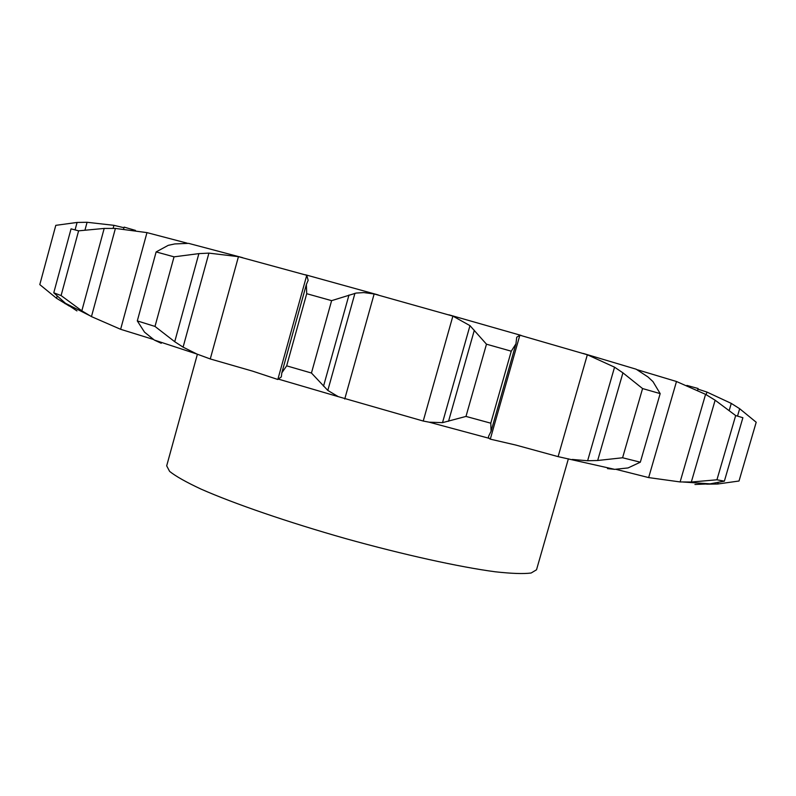 <?xml version="1.0" encoding="UTF-8"?>
<svg xmlns="http://www.w3.org/2000/svg" width="796" height="796" viewBox="0 0 796 796"><rect width="100%" height="100%" fill="white"/><g stroke="black" fill="none" stroke-linecap="round" stroke-linejoin="round"><path stroke-width="1.19" d="M583.259 353.444L636.163 369.205L648.034 377.005L652.979 381.622L660.173 393.612L642.571 388.557L622.93 372.846L614.552 367.175L587.339 354.767L519.868 335.206L516.723 337.235L515.947 343.842L511.261 351.195L486.475 344.19L465.988 416.427L442.516 422.646L429.153 422.178L423.233 421.044L338.25 396.647L327.813 390.428L311.445 373.025L286.66 365.842L281.824 372.836L281.326 376.896L277.824 379.483L252.571 371.135L210.263 358.956L196.98 354.071L183.09 347.146L174.722 341.713L154.991 326.43L137.3 320.907L144.514 332.141L154.344 340.071L161.24 343.275L161.459 342.479M429.153 422.178L488.714 438.198L488.475 436.526L491.082 431.243L490.784 423.183L511.261 351.195M490.784 423.183L465.988 416.427M488.714 438.198L490.286 439.143L515.718 445.034L558.115 456.635L614.661 469.351L607.497 468.605L607.736 467.789M311.445 373.025L331.614 300.649L356.13 293.067L363.862 292.59L374.15 293.963L452.874 316.102L469.978 325.644L486.475 344.19M615.985 469.341L648.65 477.59L676.491 381.503L705.574 394.348L715.136 400.209L735.673 415.562L742.887 417.721L724.36 481.162L710.161 483.849L694.938 484.485M76.953 310.918L65.481 303.306L53.77 292.799L61.093 295.565L81.829 310.838L91.46 316.609L120.624 329.295L153.339 339.424M452.874 316.102L423.233 421.044M469.978 325.644L442.516 422.646M474.316 330.26L448.536 421.293M637.377 369.762L676.491 381.503M697.604 390.219L698.102 388.508L686.898 385.413M57.143 296.221L56.576 298.311L39.8 284.6L55.79 225.348L77.093 222.442L87.082 222.283L113.947 225.328L123.967 227.736M135.439 230.392L124.136 227.129L123.649 228.92M61.093 295.565L78.605 230.84L104.186 228.432L115.41 228.422L146.971 232.621L187.1 243.148M154.991 326.43L174.035 256.839L198.881 253.626L208.91 253.118L238.452 256.66L306.759 275.287L277.824 379.483M622.93 372.846L597.677 460.496L622.591 457.77L640.322 462.197L628.034 467.939L614.661 469.351M597.677 460.496L587.627 460.755L572.254 459.441M724.36 481.162L716.937 479.789L691.326 482.028L680.112 481.938L648.65 477.59M242.661 257.675L188.612 243.367L174.762 243.934L168.245 245.337L156.135 251.914L174.035 256.839M697.923 389.125L706.928 392.06L706.161 394.697M706.928 392.06L731.275 403.403L739.673 408.726L756.2 422.248L739.016 481.013L717.703 484.008L706.679 484.177M56.576 298.311L69.381 306.112M568.384 458.804L536.514 569.797L531.131 573.011C523.47 574.006 511.48 573.588 495.172 571.777C459.232 566.981 403.811 554.792 345.802 538.643C287.883 522.206 234.213 503.729 201.01 489.092C186.135 482.137 175.667 476.237 169.628 471.401L166.682 465.839L197.388 354.24M306.759 275.287L308.161 280.301L306.361 284.51L306.709 293.694L331.614 300.649M78.605 230.84L71.053 228.85L53.77 292.799M640.322 462.197L660.173 393.612M622.591 457.77L642.571 388.557M286.66 365.842L306.709 293.694M705.574 394.348L680.112 481.938M715.136 400.209L691.326 482.028M716.937 479.789L735.673 415.562M137.3 320.907L156.135 251.914M731.275 403.403L729.245 410.368M739.673 408.726L737.514 416.109M718.101 482.635L717.703 484.008M521.191 335.434L448.864 314.798M519.868 335.206L490.286 439.143M378.2 294.928L305.425 274.769M587.339 354.767L558.115 456.635M374.15 293.963L344.748 399.005M238.452 256.66L210.263 358.956M146.971 232.621L120.624 329.295M113.947 225.328L113.122 228.362M614.552 367.175L587.627 460.755M354.946 293.306L327.813 390.428M348.976 295.017L323.524 386.179M208.91 253.118L183.09 347.146M198.881 253.626L174.722 341.713M115.41 228.422L91.46 316.609M104.186 228.432L81.829 310.838M87.082 222.283L85.003 229.974M65.202 303.097L65.053 303.674M77.093 222.442L75.073 229.905M491.082 431.243L515.947 343.842M278.839 379.244L338.25 396.647M710.161 483.849L683.247 482.028M154.344 340.071L196.98 354.071M65.481 303.306L89.61 315.564M281.824 372.836L306.361 284.51"/></g></svg>
